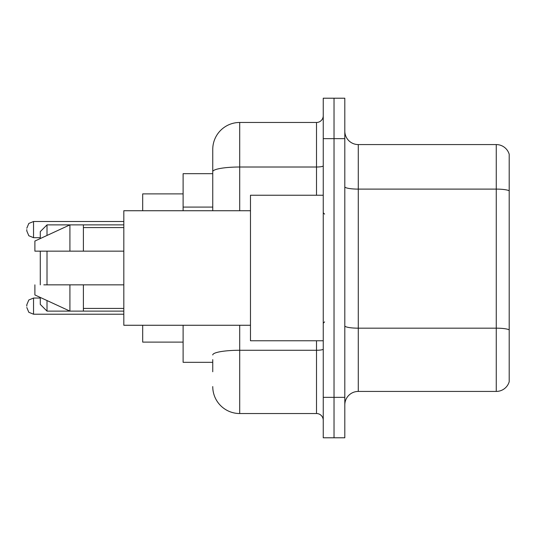 <?xml version="1.0" encoding="UTF-8"?>
<svg xmlns="http://www.w3.org/2000/svg" width="536" height="536" viewBox="0 0 536 536"><rect width="100%" height="100%" fill="white"/><g stroke="black" fill="none" stroke-linecap="round" stroke-linejoin="round"><path stroke-width="0.8" d="M212.752 197.65L212.752 171.694L212.752 173.677L183.111 173.677L183.111 210.735M212.752 362.323L183.111 362.323L183.111 325.265M212.752 371.756L212.752 359.629M323.248 397.357L323.248 437.785L334.029 437.785L334.029 397.357L334.029 437.785L344.809 437.785L344.809 397.357L334.029 397.357L334.029 138.643L334.029 397.357L323.248 397.357L323.248 138.643L334.029 138.643L334.029 98.215L334.029 138.643L344.809 138.643L344.809 397.357M344.809 138.643L344.809 98.215L323.248 98.215L323.248 138.643M239.706 325.265L239.706 413.531L316.508 413.531L316.508 340.762M212.752 210.735L212.752 149.423A26.947 26.947 0 0 1 239.706 122.469L316.508 122.469A6.74 6.74 0 0 0 323.248 115.736M212.752 149.423L212.752 164.244M323.248 420.264A6.74 6.74 0 0 0 316.508 413.531M239.706 413.531A26.947 26.947 0 0 1 212.752 386.577M344.809 404.908A13.474 13.474 0 0 1 358.283 391.427L496.262 391.427L496.262 144.573L358.283 144.573A13.474 13.474 0 0 1 344.809 131.092A13.474 13.474 0 0 0 358.283 144.573L358.283 391.427M509.2 154.274A13.474 13.474 0 0 0 496.262 144.573A13.474 13.474 0 0 1 509.2 154.274L509.2 381.726A13.474 13.474 0 0 1 496.262 391.427M509.2 190.984L509.2 337.533M40.274 251.156L40.274 284.844M40.274 297.44L40.274 304.381L47.014 311.121L123.816 311.121M47.014 251.156L47.014 284.844M47.014 300.549L47.014 311.121M142.683 325.265L142.683 342.109L183.111 342.109M183.111 193.891L142.683 193.891L142.683 210.735M40.274 238.56L40.274 231.619L47.014 224.879L47.014 235.451M323.248 195.238L250.48 195.238L250.48 340.762L323.248 340.762M250.48 210.735L123.816 210.735L123.816 325.265L250.48 325.265M47.014 224.879L69.921 224.879L69.921 251.156L123.816 251.156M83.395 251.156L83.395 224.879L69.921 224.879L34.887 241.053L34.887 251.156L69.921 251.156M123.816 284.844L83.395 284.844L83.395 311.121M34.887 284.844L34.887 294.947L69.921 311.121L69.921 284.844L43.805 284.844M83.395 284.844L69.921 284.844M26.8 306.136L26.8 304.79L26.8 306.136M26.8 229.596L26.8 230.942L26.8 229.596M212.752 207.084L183.111 207.084M323.248 349.097A6.74 1.173 0 0 1 316.508 350.269L239.706 350.269A26.947 4.677 180 0 0 212.752 354.953M239.706 122.469L239.706 167.011L316.508 167.011L316.508 122.469M212.752 171.694A26.947 4.677 180 0 1 239.706 167.011L239.706 210.735M316.508 195.238L316.508 167.011A6.74 1.173 0 0 0 323.248 165.838M509.2 190.796A13.474 2.338 180 0 0 496.262 189.108L358.283 189.108A13.474 2.338 -0 0 1 344.809 186.769M509.2 329.854A13.474 2.338 180 0 0 496.262 328.173L358.283 328.173A13.474 2.338 0 0 1 344.809 325.828M26.8 304.79L28.81 299.986L33.54 298.05L33.54 314.217L123.816 314.217M123.816 221.509L33.54 221.509L33.54 237.683L28.81 235.746L26.8 230.942M83.395 224.879L123.816 224.879M324.595 214.099L323.248 212.752M83.395 227.572L123.816 227.572M83.395 308.428L123.816 308.428M324.595 321.901L323.248 323.248M33.54 298.05L40.274 298.05M33.54 314.217L28.81 312.28L26.8 307.483M33.54 237.683L40.274 237.683M33.54 221.509L28.81 223.445L26.8 228.249"/></g></svg>
